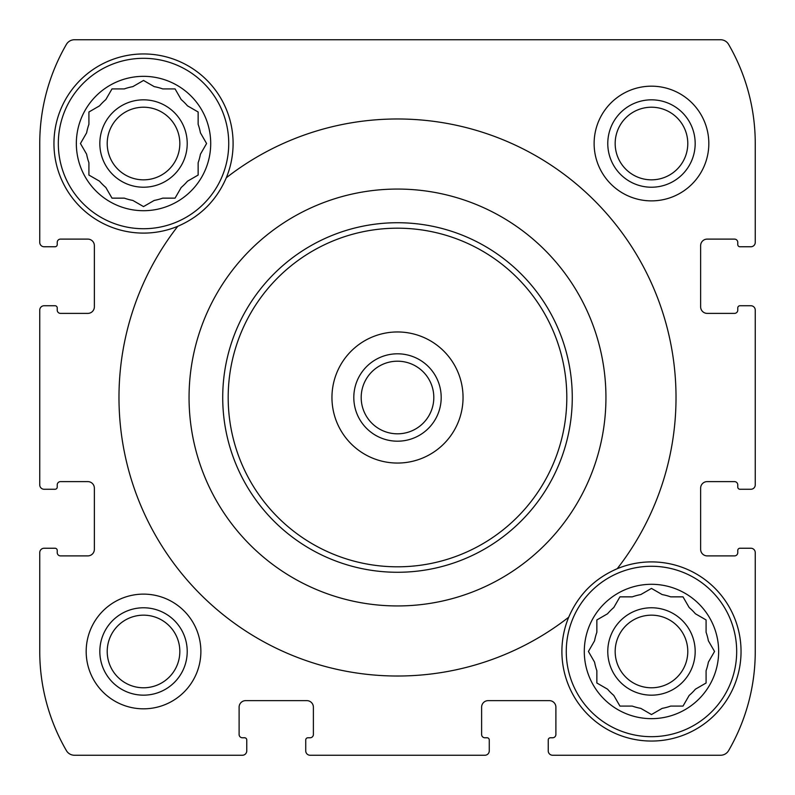 <?xml version="1.0" encoding="UTF-8"?>
<svg xmlns="http://www.w3.org/2000/svg" width="795" height="795" viewBox="0 0 795 795"><rect width="100%" height="100%" fill="white"/><g stroke="black" fill="none" stroke-linecap="round" stroke-linejoin="round"><path stroke-width="1.19" d="M614.674 605.989L613.78 607.539A57.896 57.896 0 0 0 607.539 613.78L596.856 619.941L596.856 632.273A57.896 57.896 0 0 0 594.571 640.8L588.409 651.473L589.304 653.023M589.304 649.922L588.409 651.473L594.571 662.156A57.896 57.896 0 0 0 596.856 670.682L596.856 683.004L607.539 689.176A57.896 57.896 0 0 0 613.78 695.416L619.941 706.089L632.273 706.089A57.896 57.896 0 0 0 640.8 708.375L651.473 714.546L653.023 713.652M649.922 713.652L651.473 714.546L662.156 708.375A57.896 57.896 0 0 0 670.682 706.089L683.004 706.089L683.909 704.539M670.682 706.089L683.004 706.089L689.176 695.416A57.896 57.896 0 0 0 695.416 689.176L706.089 683.004L706.089 670.682A57.896 57.896 0 0 0 708.375 662.156L714.546 651.473L713.652 649.922M713.652 653.023L714.546 651.473L708.375 640.8A57.896 57.896 0 0 0 706.089 632.273L706.089 619.941L704.539 619.047M706.089 632.273L706.089 619.941L695.416 613.78A57.896 57.896 0 0 0 689.176 607.539L683.004 596.856L670.682 596.856A57.896 57.896 0 0 0 662.156 594.571L651.473 588.409L649.922 589.304M653.023 589.304L651.473 588.409L640.8 594.571A57.896 57.896 0 0 0 632.273 596.856L619.941 596.856L613.78 607.539M106.719 98.033L105.824 99.584A57.896 57.896 0 0 0 99.584 105.824L88.911 111.996L88.911 124.318A57.896 57.896 0 0 0 86.625 132.845L80.454 143.527L81.348 145.078M81.348 141.977L80.454 143.527L86.625 154.2A57.896 57.896 0 0 0 88.911 162.727L88.911 175.059L99.584 181.22A57.896 57.896 0 0 0 105.824 187.461L111.996 198.144L124.318 198.144A57.896 57.896 0 0 0 132.845 200.429L143.527 206.591L145.078 205.696M141.977 205.696L143.527 206.591L154.2 200.429A57.896 57.896 0 0 0 162.727 198.144L175.059 198.144L175.953 196.594M162.727 198.144L175.059 198.144L181.22 187.461A57.896 57.896 0 0 0 187.461 181.22L198.144 175.059L198.144 162.727A57.896 57.896 0 0 0 200.429 154.2L206.591 143.527L205.696 141.977M205.696 145.078L206.591 143.527L200.429 132.845A57.896 57.896 0 0 0 198.144 124.318L198.144 111.996L187.461 105.824A57.896 57.896 0 0 0 181.22 99.584L175.059 88.911L162.727 88.911A57.896 57.896 0 0 0 154.2 86.625L143.527 80.454L141.977 81.348M145.078 81.348L143.527 80.454L132.845 86.625A57.896 57.896 0 0 0 124.318 88.911L111.996 88.911L105.824 99.584M200.877 651.473A57.349 57.349 0 0 0 143.527 594.123A57.349 57.349 0 0 0 86.178 651.473A57.349 57.349 0 0 0 143.527 708.822A57.349 57.349 0 0 0 200.877 651.473M739.956 246.758L750.878 246.758A4.373 4.373 0 0 0 755.25 242.386L755.25 143.527A197.717 197.717 0 0 0 728.598 44.381A9.282 9.282 0 0 0 720.558 39.75L74.442 39.75A9.282 9.282 0 0 0 66.402 44.381A197.717 197.717 0 0 0 39.75 143.527L39.75 242.386A4.373 4.373 0 0 0 44.123 246.758L55.044 246.758A2.186 2.186 0 0 0 57.23 244.572L57.23 242.386A3.279 3.279 0 0 1 60.509 239.106L87.818 239.106A6.559 6.559 0 0 1 94.367 245.665L94.367 306.83A6.559 6.559 0 0 1 87.818 313.389L60.509 313.389A3.279 3.279 0 0 1 57.23 310.11L57.23 307.923A2.186 2.186 0 0 0 55.044 305.737L44.123 305.737A4.373 4.373 0 0 0 39.75 310.11L39.75 484.89A4.373 4.373 0 0 0 44.123 489.263L55.044 489.263A2.186 2.186 0 0 0 57.23 487.077L57.23 484.89A3.279 3.279 0 0 1 60.509 481.611L87.818 481.611A6.559 6.559 0 0 1 94.367 488.17L94.367 549.335A6.559 6.559 0 0 1 87.818 555.894L60.509 555.894A3.279 3.279 0 0 1 57.23 552.614L57.23 550.428A2.186 2.186 0 0 0 55.044 548.242L44.123 548.242A4.373 4.373 0 0 0 39.75 552.614L39.75 651.473A197.717 197.717 0 0 0 66.402 750.619A9.282 9.282 0 0 0 74.442 755.25L242.386 755.25A4.373 4.373 0 0 0 246.758 750.878L246.758 739.956A2.186 2.186 0 0 0 244.572 737.77L242.386 737.77A3.279 3.279 0 0 1 239.106 734.491L239.106 707.182A6.559 6.559 0 0 1 245.665 700.634L306.83 700.634A6.559 6.559 0 0 1 313.389 707.182L313.389 734.491A3.279 3.279 0 0 1 310.11 737.77L307.923 737.77A2.186 2.186 0 0 0 305.737 739.956L305.737 750.878A4.373 4.373 0 0 0 310.11 755.25L484.89 755.25A4.373 4.373 0 0 0 489.263 750.878L489.263 739.956A2.186 2.186 0 0 0 487.077 737.77L484.89 737.77A3.279 3.279 0 0 1 481.611 734.491L481.611 707.182A6.559 6.559 0 0 1 488.17 700.634L549.335 700.634A6.559 6.559 0 0 1 555.894 707.182L555.894 734.491A3.279 3.279 0 0 1 552.614 737.77L550.428 737.77A2.186 2.186 0 0 0 548.242 739.956L548.242 750.878A4.373 4.373 0 0 0 552.614 755.25L720.558 755.25A9.282 9.282 0 0 0 728.598 750.619A197.717 197.717 0 0 0 755.25 651.473L755.25 552.614A4.373 4.373 0 0 0 750.878 548.242L739.956 548.242A2.186 2.186 0 0 0 737.77 550.428L737.77 552.614A3.279 3.279 0 0 1 734.491 555.894L707.182 555.894A6.559 6.559 0 0 1 700.634 549.335L700.634 488.17A6.559 6.559 0 0 1 707.182 481.611L734.491 481.611A3.279 3.279 0 0 1 737.77 484.89L737.77 487.077A2.186 2.186 0 0 0 739.956 489.263L750.878 489.263A4.373 4.373 0 0 0 755.25 484.89L755.25 310.11A4.373 4.373 0 0 0 750.878 305.737L739.956 305.737A2.186 2.186 0 0 0 737.77 307.923L737.77 310.11A3.279 3.279 0 0 1 734.491 313.389L707.182 313.389A6.559 6.559 0 0 1 700.634 306.83L700.634 245.665A6.559 6.559 0 0 1 707.182 239.106L734.491 239.106A3.279 3.279 0 0 1 737.77 242.386L737.77 244.572A2.186 2.186 0 0 0 739.956 246.758M708.822 143.527A57.349 57.349 0 0 0 651.473 86.178A57.349 57.349 0 0 0 594.123 143.527A57.349 57.349 0 0 0 651.473 200.877A57.349 57.349 0 0 0 708.822 143.527M568.703 617.228A89.577 89.577 0 0 0 663.159 740.284A89.577 89.577 0 0 0 737.999 628.318A89.577 89.577 0 0 0 617.228 568.703C594.61 578.482 578.442 594.65 568.703 617.228A278.558 278.558 0 0 1 177.772 226.297A89.577 89.577 0 0 1 53.951 143.527A89.577 89.577 0 0 1 160.988 55.67A89.577 89.577 0 0 1 226.297 177.772C216.558 200.35 200.39 216.518 177.772 226.297M189.051 397.5A208.449 208.449 0 0 1 585.975 308.47A208.449 208.449 0 0 1 443.123 600.891A208.449 208.449 0 0 1 189.051 397.5M226.297 177.772A278.558 278.558 0 0 1 617.228 568.703M39.75 484.89L39.75 310.11M39.75 242.386L39.75 143.527M484.89 755.25L310.11 755.25M242.386 755.25L74.442 755.25M755.25 310.11L755.25 484.89M755.25 552.614L755.25 651.473M748.145 246.758L750.878 246.758M755.25 143.527L755.25 242.386M74.442 39.75L453.597 39.75M559.879 39.75L720.558 39.75M44.123 246.758L46.855 246.758M750.878 305.737L748.145 305.737M748.145 489.263L750.878 489.263M750.878 548.242L748.145 548.242M548.242 748.145L548.242 750.878M720.558 755.25L552.614 755.25M489.263 750.878L489.263 748.145M305.737 748.145L305.737 750.878M246.758 750.878L246.758 748.145M46.855 548.242L44.123 548.242M39.75 651.473L39.75 552.614M44.123 489.263L46.855 489.263M46.855 305.737L44.123 305.737M99.832 143.527A43.695 43.695 0 0 1 165.37 105.685A43.695 43.695 0 0 1 165.37 181.369A43.695 43.695 0 0 1 99.832 143.527M98.033 180.326L99.584 181.22M196.594 175.953L198.144 175.059M107.216 143.527A36.302 36.302 0 0 1 161.673 112.085A36.302 36.302 0 0 1 161.673 174.97A36.302 36.302 0 0 1 107.216 143.527M99.832 651.473A43.695 43.695 0 0 1 165.37 613.631A43.695 43.695 0 0 1 165.37 689.315A43.695 43.695 0 0 1 99.832 651.473M107.216 651.473A36.302 36.302 0 0 1 161.673 620.03A36.302 36.302 0 0 1 161.673 682.915A36.302 36.302 0 0 1 107.216 651.473M124.318 88.911L111.996 88.911M76.34 143.527A67.177 67.177 0 0 1 177.116 85.343A67.177 67.177 0 0 1 177.116 201.701A67.177 67.177 0 0 1 76.34 143.527M88.911 162.727L88.911 175.059M198.144 124.318L198.144 111.996M58.323 143.527A85.204 85.204 0 0 1 186.129 69.731A85.204 85.204 0 0 1 186.129 217.313A85.204 85.204 0 0 1 58.323 143.527M209.393 204.226A89.577 89.577 0 0 1 206.879 206.849M607.778 651.473A43.695 43.695 0 0 1 673.325 613.631A43.695 43.695 0 0 1 673.325 689.315A43.695 43.695 0 0 1 607.778 651.473M605.989 688.281L607.539 689.176M619.047 704.539L619.941 706.089M704.539 683.909L706.089 683.004M683.909 598.406L683.004 596.856M615.171 651.473A36.302 36.302 0 0 1 669.629 620.03A36.302 36.302 0 0 1 669.629 682.915A36.302 36.302 0 0 1 615.171 651.473M607.778 143.527A43.695 43.695 0 0 1 673.325 105.685A43.695 43.695 0 0 1 673.325 181.369A43.695 43.695 0 0 1 607.778 143.527M615.171 143.527A36.302 36.302 0 0 1 669.629 112.085A36.302 36.302 0 0 1 669.629 174.97A36.302 36.302 0 0 1 615.171 143.527M632.273 596.856L619.941 596.856M584.295 651.473A67.177 67.177 0 0 1 685.061 593.299A67.177 67.177 0 0 1 685.061 709.657A67.177 67.177 0 0 1 584.295 651.473M596.856 670.682L596.856 683.004M566.269 651.473A85.204 85.204 0 0 1 694.075 577.687A85.204 85.204 0 0 1 694.075 725.269A85.204 85.204 0 0 1 566.269 651.473M585.607 590.774A89.577 89.577 0 0 1 588.121 588.151M228.185 397.5A169.315 169.315 0 0 1 482.158 250.872A169.315 169.315 0 0 1 482.158 544.128A169.315 169.315 0 0 1 228.185 397.5M397.5 331.962A65.538 65.538 0 0 1 454.263 430.274A65.538 65.538 0 0 1 340.737 430.274A65.538 65.538 0 0 1 397.5 331.962M222.719 397.5A174.781 174.781 0 0 1 484.89 246.142A174.781 174.781 0 0 1 484.89 548.858A174.781 174.781 0 0 1 222.719 397.5M397.5 353.805A43.695 43.695 0 0 1 435.342 419.343A43.695 43.695 0 0 1 359.658 419.343A43.695 43.695 0 0 1 397.5 353.805M397.5 361.198A36.302 36.302 0 0 1 428.942 415.656A36.302 36.302 0 0 1 366.058 415.656A36.302 36.302 0 0 1 397.5 361.198"/></g></svg>
